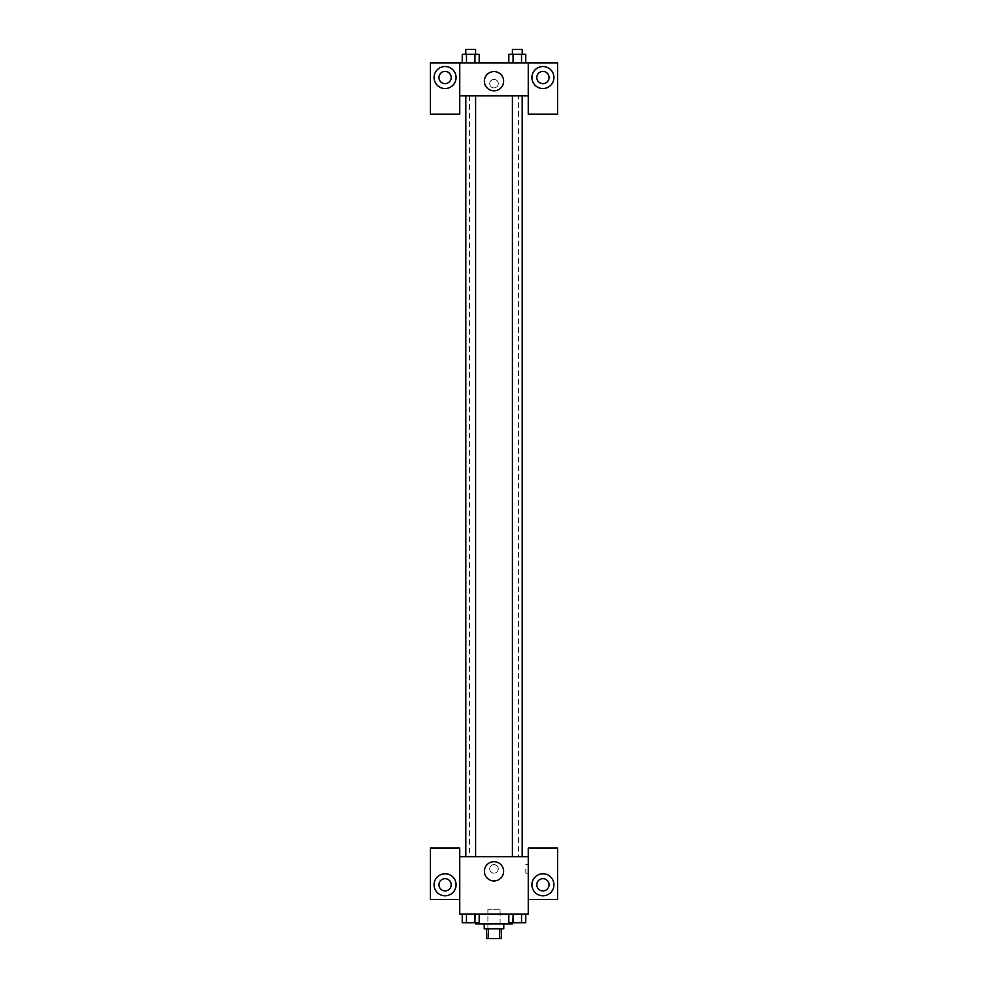 <?xml version="1.0" encoding="UTF-8"?>
<svg xmlns="http://www.w3.org/2000/svg" width="988" height="988" viewBox="0 0 988 988"><rect width="100%" height="100%" fill="white"/><g stroke="black" fill="none" stroke-linecap="round" stroke-linejoin="round"><path stroke-width="0.74" stroke-dasharray="4.94 3.71" d="M500.113 909.244L487.887 909.244L500.113 909.244L500.113 938.6L487.887 938.6L500.113 938.6M488.517 938.6L486.664 938.6L486.664 928.819L488.517 928.819L488.517 938.6L501.336 938.6L501.336 928.819L499.483 928.819L499.483 938.6M488.517 928.819L486.664 928.819M499.483 928.819L501.336 928.819M484.219 928.819L503.781 928.819M494 923.928L484.219 923.928L494 923.928M512.352 914.135L475.648 914.135L512.352 914.135L512.352 923.928L475.648 923.928M508.82 914.135L508.82 922.706L513.056 922.706L508.82 922.706L513.056 922.706L513.056 914.135L521.528 914.135L508.82 914.135L525.777 914.135L508.808 914.135L521.528 914.135L521.528 922.706L525.764 922.706L521.528 922.706L525.764 922.706L525.764 914.135L508.808 914.135L513.056 914.135L513.056 922.706L521.528 922.706L513.056 922.706L521.528 922.706L521.528 914.135L525.764 914.135L521.528 914.135L521.528 922.706M462.236 914.135L466.472 914.135L466.472 922.706L462.236 922.706L466.472 922.706L462.236 922.706L462.236 914.135L479.192 914.135L462.223 914.135L474.944 914.135L466.472 914.135L466.472 922.706L479.18 922.706L474.944 922.706L479.18 922.706L479.18 914.135L474.944 914.135L479.192 914.135L474.944 914.135L474.944 922.706L466.472 922.706L474.944 922.706L474.944 914.135L479.18 914.135L466.472 914.135L479.18 914.135M459.753 899.463L459.753 848.087L430.398 848.087L430.398 899.463L459.753 899.463L459.753 914.135L528.247 914.135L528.247 899.463L557.603 899.463L557.603 848.087L528.247 848.087L528.247 899.463M459.753 868.884L459.753 873.17L459.753 868.884M445.082 895.795A11.004 11.004 0 0 0 454.604 879.283A11.004 11.004 0 0 0 435.547 879.283A11.004 11.004 0 0 0 445.082 895.795M451.195 884.779A6.113 6.113 0 0 1 442.019 890.077A6.113 6.113 0 0 1 442.019 879.493A6.113 6.113 0 0 1 451.195 884.779M484.379 871.33A9.621 9.621 0 0 0 498.804 879.666A9.621 9.621 0 0 0 498.804 862.993A9.621 9.621 0 0 0 484.379 871.33M528.247 868.884L528.247 873.17L528.247 868.884M525.777 868.884L525.777 873.17L525.777 868.884M542.918 895.795A11.004 11.004 0 0 0 552.453 879.283A11.004 11.004 0 0 0 533.397 879.283A11.004 11.004 0 0 0 542.918 895.795M549.044 884.779A6.113 6.113 0 0 1 539.868 890.077A6.113 6.113 0 0 1 539.868 879.493A6.113 6.113 0 0 1 549.044 884.779M494 864.599A4.285 4.285 0 0 0 490.295 871.021A4.285 4.285 0 0 0 497.705 871.021A4.285 4.285 0 0 0 494 864.599A4.285 4.285 0 0 1 497.705 871.021A4.285 4.285 0 0 1 490.295 871.021A4.285 4.285 0 0 1 494 864.599M459.753 856.658L528.247 856.658M475.599 856.658L465.817 856.658L475.599 856.658L465.817 856.658L475.599 856.658L475.599 95.873L465.817 95.873L475.599 95.873M522.183 856.658L512.402 856.658L522.183 856.658L512.402 856.658L522.183 856.658L522.183 95.873L512.402 95.873L522.183 95.873M518.564 856.658L469.436 856.658L518.564 856.658L518.564 95.873L469.436 95.873L518.564 95.873M528.247 95.873L459.753 95.873L459.753 114.225L430.398 114.225L430.398 62.849L557.603 62.849L557.603 114.225L528.247 114.225L528.247 62.849M498.285 83.647A4.285 4.285 0 0 0 491.863 79.942A4.285 4.285 0 0 0 491.863 87.352A4.285 4.285 0 0 0 498.285 83.647A4.285 4.285 0 0 1 491.863 87.352A4.285 4.285 0 0 1 491.863 79.942A4.285 4.285 0 0 1 498.285 83.647M451.195 77.533A6.113 6.113 0 0 0 442.019 72.235A6.113 6.113 0 0 0 442.019 82.831A6.113 6.113 0 0 0 451.195 77.533M549.044 77.533A6.113 6.113 0 0 0 539.868 72.235A6.113 6.113 0 0 0 539.868 82.831A6.113 6.113 0 0 0 549.044 77.533M445.082 88.537A11.004 11.004 0 0 0 454.604 72.025A11.004 11.004 0 0 0 435.547 72.025A11.004 11.004 0 0 0 445.082 88.537M542.918 88.537A11.004 11.004 0 0 0 552.453 72.025A11.004 11.004 0 0 0 533.397 72.025A11.004 11.004 0 0 0 542.918 88.537M459.753 62.849L459.753 95.873M479.18 62.849L462.223 62.849L479.192 62.849L466.472 62.849L479.18 62.849L466.472 62.849L479.18 62.849L479.18 54.291L474.944 54.291L479.18 54.291L474.944 54.291L474.944 62.849L462.236 62.849L474.944 62.849L474.944 54.291L466.472 54.291L474.944 54.291L474.944 62.849M462.236 62.849L466.472 62.849L466.472 54.291L462.236 54.291L462.236 62.849L466.484 62.849L462.236 62.849L466.472 62.849L466.472 54.291L462.236 54.291L474.944 54.291M508.82 62.849L525.777 62.849L508.808 62.849L525.764 62.849L508.82 62.849L525.764 62.849L508.82 62.849L508.82 54.291L525.764 54.291L521.528 54.291L521.528 62.849L525.764 62.849L521.528 62.849L521.528 54.291L513.056 54.291L513.056 62.849L513.056 54.291L508.82 54.291L525.764 54.291L525.764 62.849M484.379 81.201A9.621 9.621 0 0 0 498.804 89.538A9.621 9.621 0 0 0 498.804 72.865A9.621 9.621 0 0 0 484.379 81.201M528.247 83.647L528.247 87.932L528.247 83.647M459.753 83.647L459.753 87.932L459.753 83.647M522.183 54.291L512.402 54.291L522.183 54.291L512.402 54.291L522.183 54.291L522.183 49.4L512.402 49.4L522.183 49.4L512.402 49.4L512.402 54.291M475.599 54.291L465.817 54.291L475.599 54.291L465.817 54.291L475.599 54.291L475.599 49.4L465.817 49.4L475.599 49.4L465.817 49.4L465.817 54.291M521.528 54.291L521.528 62.849M513.056 54.291L513.056 62.849M466.472 54.291L466.472 62.849M522.183 922.706L512.402 922.743M475.599 922.706L465.817 922.743M525.764 914.135L521.528 914.135M513.056 914.135L513.056 922.706M474.944 914.135L466.472 914.135L474.944 914.135L474.944 922.706M466.472 914.135L466.472 922.706M487.887 938.6L487.887 909.244M475.648 914.135L475.648 922.706M528.247 864.599L525.777 864.599M528.247 873.17L525.777 873.17M469.436 95.873L469.436 856.658M465.817 95.873L465.817 856.658M512.402 95.873L512.402 856.658"/><path stroke-width="1.48" d="M499.483 928.819L499.483 938.6L486.664 938.6L486.664 928.819M499.483 938.6L501.336 938.6L501.336 928.819M503.781 923.928L503.781 928.819L484.219 928.819L484.219 923.928M488.517 928.819L488.517 938.6M475.648 922.706L475.648 923.928L512.352 923.928L512.352 922.706M528.247 899.463L557.603 899.463L557.603 848.087L528.247 848.087L528.247 914.135L459.753 914.135L459.753 848.087L430.398 848.087L430.398 899.463L459.753 899.463M445.082 895.795A11.004 11.004 0 0 1 435.547 879.283A11.004 11.004 0 0 1 454.604 879.283A11.004 11.004 0 0 1 445.082 895.795M438.956 884.779A6.113 6.113 0 0 1 445.082 878.665A6.113 6.113 0 0 1 451.195 884.779A6.113 6.113 0 0 1 445.082 890.904A6.113 6.113 0 0 1 438.956 884.779M484.379 871.33A9.621 9.621 0 0 1 498.804 862.993A9.621 9.621 0 0 1 498.804 879.666A9.621 9.621 0 0 1 484.379 871.33M528.247 856.658L459.753 856.658M542.918 895.795A11.004 11.004 0 0 1 533.397 879.283A11.004 11.004 0 0 1 552.453 879.283A11.004 11.004 0 0 1 542.918 895.795M536.805 884.779A6.113 6.113 0 0 1 542.918 878.665A6.113 6.113 0 0 1 549.044 884.779A6.113 6.113 0 0 1 542.918 890.904A6.113 6.113 0 0 1 536.805 884.779M522.183 856.658L522.183 95.873M475.599 95.873L475.599 856.658M528.247 95.873L528.247 114.225L557.603 114.225L557.603 62.849L528.247 62.849L528.247 95.873L459.753 95.873L459.753 114.225L430.398 114.225L430.398 62.849L459.753 62.849L459.753 95.873M451.195 77.533A6.113 6.113 0 0 1 445.082 83.647A6.113 6.113 0 0 1 438.956 77.533A6.113 6.113 0 0 1 445.082 71.42A6.113 6.113 0 0 1 451.195 77.533M445.082 88.537A11.004 11.004 0 0 1 435.547 72.025A11.004 11.004 0 0 1 454.604 72.025A11.004 11.004 0 0 1 445.082 88.537M549.044 77.533A6.113 6.113 0 0 1 539.868 82.831A6.113 6.113 0 0 1 539.868 72.235A6.113 6.113 0 0 1 549.044 77.533M542.918 88.537A11.004 11.004 0 0 1 533.397 72.025A11.004 11.004 0 0 1 552.453 72.025A11.004 11.004 0 0 1 542.918 88.537M528.247 62.849L459.753 62.849M484.379 81.201A9.621 9.621 0 0 1 498.804 72.865A9.621 9.621 0 0 1 498.804 89.538A9.621 9.621 0 0 1 484.379 81.201M525.764 62.849L525.764 54.291L508.82 54.291L508.82 62.849M521.528 54.291L521.528 62.849M513.056 54.291L513.056 62.849M512.402 54.291L512.402 49.4L522.183 49.4L522.183 54.291M479.18 62.849L479.18 54.291L462.236 54.291L462.236 62.849M474.944 54.291L474.944 62.849M466.472 54.291L466.472 62.849M465.817 54.291L465.817 49.4L475.599 49.4L475.599 54.291M525.764 914.135L525.764 922.706L508.82 922.706L508.82 914.135M521.528 914.135L521.528 922.706M513.056 914.135L513.056 922.706M522.183 922.706L512.402 922.743M479.18 914.135L479.18 922.706L462.236 922.706L462.236 914.135M474.944 914.135L474.944 922.706M466.472 914.135L466.472 922.706M475.599 922.706L465.817 922.743M512.402 856.658L512.402 95.873M465.817 95.873L465.817 856.658"/></g></svg>
